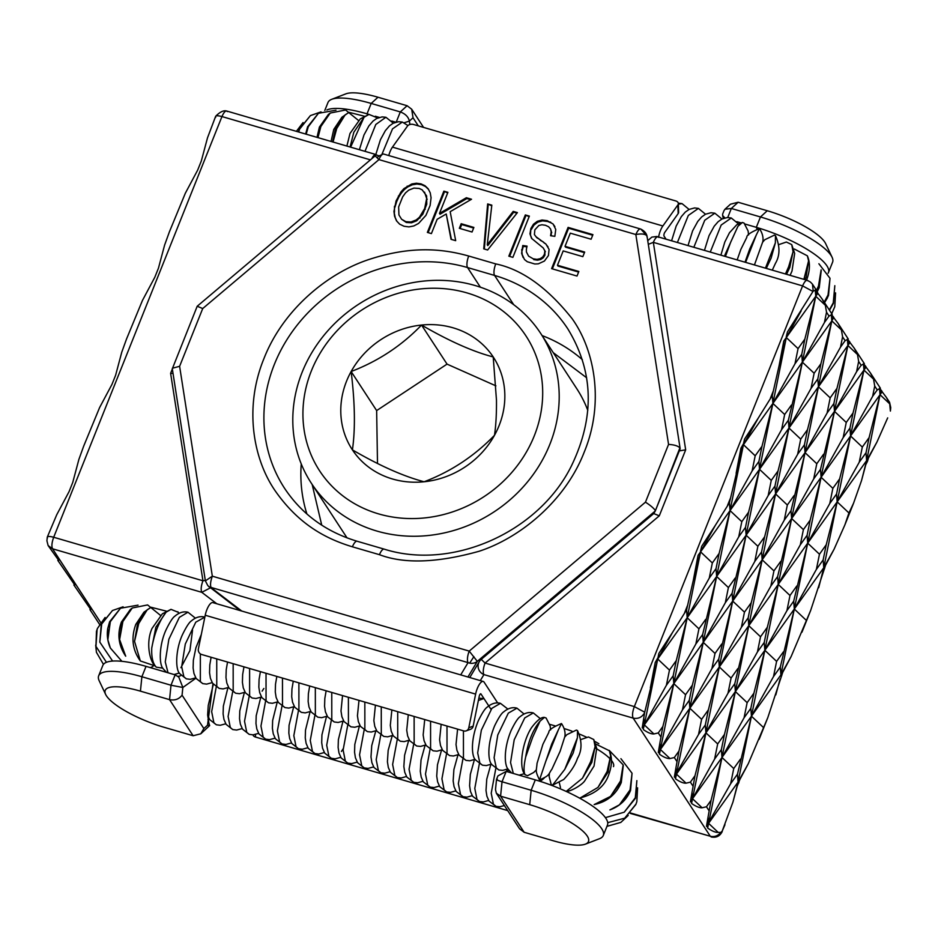 <?xml version="1.0" encoding="UTF-8"?>
<svg xmlns="http://www.w3.org/2000/svg" width="938" height="938" viewBox="0 0 938 938"><rect width="100%" height="100%" fill="white"/><g stroke="black" fill="none" stroke-linecap="round" stroke-linejoin="round"><path stroke-width="1.41" d="M241.746 611.037L211.167 587.716C210.053 585.371 210.429 581.525 212.328 576.19L179.615 366.301L202.714 308.555L197.203 306.245L375.153 155.86L378.952 159.612A9.204 3.095 -73.7 0 1 383.665 154.055L640.701 229.036C644.312 230.818 646.423 233.257 647.068 236.341M646.763 235.684L641.275 229.564C639.845 227.981 638.028 229.646 635.835 234.523L668.56 444.413C674.246 444.741 678.022 445.913 679.898 447.907L655.31 510.929L477.313 661.36L469.223 651.101A9.204 3.095 106.3 0 0 468.062 662.627L460.71 674.891M655.322 510.917L655.029 510.073C653.27 507.798 650.081 505.16 645.461 502.158L469.223 651.101L212.328 576.19L205.375 580.88L207.861 585.699L240.034 610.532M646.833 235.79L647.032 237.033L646.833 235.79C645.215 233.925 641.545 233.503 635.835 234.523L378.952 159.612L202.714 308.555M679.898 447.907L680.073 449.009M467.933 677.002L477.313 661.36A9.204 8.876 -149.1 0 1 468.062 662.627L208.893 586.789M312.178 484.5L321.734 525.163M352.407 546.807L379.456 554.686C404.161 564.066 437.366 562.917 479.072 551.274C519.488 538.142 565.086 501.584 584.245 452.069C604.564 402.883 594.68 350.144 572.11 318.65C547.475 287.649 522.02 269.405 495.756 263.906A9.204 3.095 106.3 0 0 494.596 275.444L467.558 267.553A153 138.437 146.9 0 0 299.609 322.109A153 138.437 146.9 0 0 284.589 488.335C301.825 514.212 326.014 531.858 357.132 541.249A9.204 3.095 -73.7 0 0 352.407 546.807C325.791 538.74 299.328 524.694 276.053 492.063C253.213 460.03 243.751 407.831 263.918 358.644C283.206 309.188 328.101 272.852 369.103 259.451C410.903 245.779 441.88 248.511 468.719 256.027A9.204 3.095 -73.7 0 0 467.558 267.553L480.373 287.192M592.933 234.641L568.088 227.395L551.591 268.643L577.011 276.053L578.852 271.469L557.465 265.243L563.199 250.915L582.838 256.649L584.679 252.064L565.028 246.331L570.304 233.163L591.104 239.225L592.933 234.641M592.699 235.239L568.627 228.215L568.088 227.395M565.028 246.331L565.567 247.151L584.433 252.662M557.465 265.243L558.004 266.064L578.605 272.067M568.627 228.215L552.365 268.866M526.359 249.391L527.05 246.131L522.771 245.522L521.622 253.319L524.483 259.533L527.285 261.737L534.789 263.988L538.318 263.836L544.415 261.045L548.437 255.558L549.07 249.402L545.869 244.009L536.055 236.763L534.402 234.57L534.848 229.833L538.846 225.483L541.894 224.768L545.47 225.272L548.624 226.75L550.547 228.954L551.204 231.944L550.571 235.719L554.839 236.329L555.753 229.447L553.092 224.006L547.171 220.653L542 220.031L537.31 221.309L533.464 224.241L530.861 228.532L529.958 233.832L531.541 238.346L543.278 247.995L544.861 250.927L544.415 254.315L542.75 256.942L540.194 258.677L536.935 259.357L533.171 258.794L528.61 256.144L526.417 252.005L526.359 249.391M528.61 256.144L533.171 258.794M536.935 259.357L537.474 260.166L533.71 259.615M540.194 258.677L540.722 259.498L537.474 260.166M542.75 256.942L543.278 257.762L540.722 259.498M544.415 254.315L544.955 255.136L543.278 257.762M544.861 250.927L544.955 255.136M543.278 247.995L545.4 251.747M529.958 233.832L531.94 238.768M530.861 228.532L530.486 234.652M533.464 224.241L534.003 225.061L531.389 229.353M537.31 221.309L537.849 222.13L534.003 225.061M542 220.031L542.539 220.852L537.849 222.13M547.171 220.653L547.71 221.474L542.539 220.852M550.512 222.036L551.04 222.857L547.71 221.474M553.092 224.006L551.04 222.857M554.897 226.621L553.631 224.827M551.204 231.944L551.227 235.813M550.547 228.954L551.743 232.765M534.402 234.57L536.055 236.763M539.69 239.46L536.595 237.572M543.501 242.051L540.229 240.28M545.869 244.009L544.04 242.872M548.038 246.917L546.408 244.83M521.622 253.319L523.099 257.469M521.68 249.602L522.149 254.139M522.771 245.522L523.31 246.342L522.22 250.423M526.898 246.858L523.31 246.342M400.972 191.95L396.106 200.884L393.948 211.402L394.57 216.256L396.504 220.84L399.647 224.17L404.02 226.246L408.945 226.902L413.787 225.964L418.571 223.432L425.922 215.377L430.108 205.528L431.081 197.766L430.225 192.806L428.162 188.761L425.031 185.747L421.01 183.86L416.39 183.215L411.794 183.965L403.915 188.644L400.972 191.95L401.511 192.771L398.908 196.851L398.369 196.03M403.915 188.644L404.454 189.464L401.511 192.771M407.186 186.123L407.725 186.943L404.454 189.464M411.794 183.965L412.321 184.786L407.725 186.943M416.39 183.215L416.929 184.036L412.321 184.786M421.01 183.86L421.549 184.68L416.929 184.036M425.031 185.747L425.571 186.556L421.549 184.68M428.467 189.359L425.571 186.556M394.57 216.256L396.844 221.204M393.948 211.402L395.109 217.077M394.464 206.278L394.488 212.223M396.106 200.884L396.645 201.705L394.992 207.099M398.908 196.851L396.645 201.705M447.907 192.349L443.862 191.164L427.365 232.413L431.41 233.597L437.131 219.304L446.23 213.993L451.026 239.319L455.68 240.667L450.181 211.683L471.533 199.243L466.362 197.73L439.488 213.407L447.907 192.349M447.672 192.947L443.862 191.164M439.488 213.407L440.028 214.227L466.901 198.551L470.77 199.677M466.362 197.73L466.901 198.551M451.436 239.436L446.23 213.993M444.401 191.985L428.138 232.636M491.817 205.152L487.654 203.945L483.738 248.851L487.619 249.989L517.401 212.609L513.203 211.39L487.268 244.771L491.817 205.152M491.747 205.797L487.654 203.945M487.268 244.771L487.807 245.592L513.731 212.211L516.967 213.149M489.46 241.711L489.999 242.532M491.77 238.674L492.309 239.495M513.203 211.39L513.731 212.211M488.194 204.765L484.325 249.027M473.878 227.43L461.168 223.725L459.339 228.309L472.049 232.014L473.878 227.43M473.643 228.028L461.707 224.545L461.168 223.725M461.707 224.545L460.112 228.532M529.372 216.103L525.327 214.931L508.83 256.168L512.875 257.352L529.372 216.103M529.138 216.701L525.327 214.931M525.866 215.752L509.604 256.402M401.581 219.246L406.365 222.482L411.536 222.798L416.73 220.77L422.804 214.251L426.767 204.179L426.614 195.936L422.194 189.863L419.216 188.456L413.939 188.092L408.769 190.121L405.533 192.876L402.648 196.886L398.638 206.935L398.931 214.966L401.581 219.246L405.837 221.661L411.008 221.978L416.191 219.949L419.438 217.241L424.668 208.506L426.673 198.504L424.539 192.161M426.614 195.936L426.075 195.116M427.2 199.313L426.673 198.504M426.767 204.179L426.227 203.358M425.207 209.326L424.668 208.506M422.804 214.251L422.264 213.43M419.978 218.062L419.438 217.241M416.73 220.77L416.191 219.949M411.536 222.798L411.008 221.978M406.365 222.482L405.837 221.661M197.203 306.245L172.311 368.798L205.375 580.88M480.315 680.613L483.914 674.598A9.204 3.095 -73.7 0 1 485.075 663.06L659.285 515.83L653.751 513.567L655.275 511.011M377.123 157.619A9.204 6.472 127.3 0 1 381.825 154.817M179.615 366.301L172.381 368.247M374.098 155.298L376.654 155.122A9.204 6.472 127.3 0 1 378.94 156.06A9.204 6.472 127.3 0 1 378.999 156.095L378.94 156.06M205.293 580.376L202.948 580.786C201.084 585.863 200.697 589.709 201.787 592.324L210.335 587.88M58.695 560.373L48.131 545.576L46.912 540.78L47.287 537.122L56.749 514.728L69.084 491.594L72.73 482.472L78.886 459.409L83.67 446.171L99.604 407.573L111.95 384.428L115.597 375.317L121.741 352.254L126.524 339.017L142.47 300.406L154.805 277.273L158.452 268.162L164.607 245.099L169.391 231.862L185.325 193.251L197.66 170.118L201.307 161.008L207.521 137.78L215.67 116.253C219.938 111.939 223.561 110.18 226.55 110.977L375.939 154.536A9.204 3.095 106.3 0 0 371.847 158.651M195.96 678.186L182.851 687.472L178.806 677.119L175.16 674.856L146.035 666.367A62.119 16.216 -158.2 0 0 102.817 665.441L98.666 675.817A62.119 16.216 -158.2 0 0 99.182 680.754L105.642 694.425A50.617 13.214 -158.2 0 0 163.998 727.255L193.122 735.744L200.791 733.797L203.851 728.556L182.066 695.187C179.006 699.185 174.843 700.674 169.555 699.642L140.43 691.154A50.617 13.214 -158.2 0 0 105.642 694.425M182.066 695.187L182.84 687.484L170.997 685.232L141.884 676.744A62.119 16.216 -158.2 0 0 98.666 675.817M208.881 723.116L209.655 725.59L207.521 725.215L212.949 683.814M200.791 733.797L209.655 725.59M326.87 109.992A62.119 16.216 21.8 0 1 367.039 113.826L369.009 114.401M409.894 124.508L409.378 121.108C408.405 116.875 405.38 113.826 400.303 111.927L407.104 105.724L377.991 97.235L371.19 103.438L400.303 111.927L396.258 122.046M375.317 116.242L379.304 117.402M391.779 121.037L395.742 122.186M324.783 110.473L327.972 102.523A62.119 16.216 21.8 0 1 331.735 99.311A62.119 16.216 21.8 0 1 371.19 103.438L367.039 113.826A32.22 10.834 -73.7 0 1 367.485 114.87M409.39 121.072L413.013 117.754L411.7 109.23L407.104 105.724M404.161 122.749L409.378 121.108M331.735 99.311L345.852 93.859A50.617 13.214 21.8 0 1 377.991 97.235M74.759 584.972L57.816 560.408M376.654 155.122A9.204 3.095 106.3 0 0 375.939 154.536M48.131 545.576L52.528 548.789C51.426 546.315 51.813 542.469 53.689 537.263C48.882 535.997 46.794 536.243 47.439 538.002M215.705 117.297C215.072 115.562 217.147 115.315 221.954 116.558C224.1 111.739 225.906 110.086 227.395 111.599M172.346 368.974L170.61 373.312L173.049 373.476M90.822 609.583L73.879 585.019M630.617 813.012L710.289 836.25L633.173 718.121L483.914 674.598A9.204 8.876 -149.1 0 1 481.264 659.367L485.075 663.06L634.334 706.595C632.447 711.801 632.06 715.647 633.173 718.121C638.203 719.106 642.002 717.324 644.594 712.763L642.225 727.829L643.362 728.674L644.324 724.886L643.831 718.485M658.863 653.411L657.726 659.004L672.569 632.364L658.863 653.411L644.324 724.886L653.915 733.95L658.265 732.93L662.861 726.493L659.895 743.095L660.387 749.497L669.99 758.561L674.328 757.541L678.924 751.104L675.958 767.706L676.45 774.108L686.053 783.171L690.391 782.151L694.999 775.703L692.021 792.317L692.525 798.719L691.564 803.42L692.525 798.719L702.116 807.782L706.455 806.762L711.063 800.313L708.084 816.928L708.589 823.33L718.18 832.393L720.783 832.452L722.225 831.045L732.953 802.06L738.054 782.058L751.444 716.175L780.908 674.903L794.31 609.02L823.763 567.736L834.07 549.258L844.821 525.034L848.925 512.957L837.165 501.853L866.63 460.581L876.924 442.103L887.688 417.879M657.655 658.218L655.216 662.521L657.726 659.004L644.594 712.763M744.842 223.994L756.309 227.336A62.119 16.216 21.8 0 1 828.442 272.559A62.119 16.216 21.8 0 1 828.113 273.216M723.972 210.733L724.957 209.244L731.335 208.471L760.46 216.959A62.119 16.216 21.8 0 1 832.076 257.247A62.119 16.216 21.8 0 1 832.592 262.183L828.442 272.559M736.858 221.673L740.821 222.822M724.957 209.244L730.468 204.203L738.136 202.256L767.261 210.745A50.617 13.214 21.8 0 1 825.616 243.575L832.076 257.247M722.647 214.063L722.623 215.541L724.886 217.897M732.953 802.06L737.221 786.138L739.871 779.501L748.348 763.567L767.812 717.593L782.738 672.347L791.121 656.588L810.667 610.427L825.592 565.18L834.07 549.258M825.592 565.18L823.763 567.736L837.165 501.853L859.231 462.235L866.02 452.737L866.63 460.581L867.462 461.379L868.447 458.025L866.63 460.581L865.797 464.662L867.462 461.379M824.608 568.534L823.763 567.736L822.943 571.817M818.675 587.739L823.763 567.736L823.154 559.892L826.237 544.732L837.165 501.853L850.567 435.971L862.315 447.074L869.104 437.577L866.02 452.737M806.059 620.112L794.31 609.02L816.377 569.401L823.154 559.892M791.109 656.577L780.908 674.903L780.299 667.047L794.31 609.02L807.7 543.137L819.46 554.229L826.237 544.732M782.738 672.347L780.908 674.903L781.741 675.688M780.076 678.983L775.808 694.906M763.204 727.267L751.444 716.175L773.522 676.556L780.299 667.047M748.348 763.567L738.054 782.058L737.444 774.213L751.444 716.175L764.845 650.292L794.31 609.02L793.7 601.164L807.7 543.137L837.165 501.853L836.555 494.009L839.639 478.849L850.567 435.971L821.102 477.254L843.168 437.624L849.957 428.127L850.567 435.971L880.02 394.699L869.104 437.577M739.871 779.501L708.589 823.33L721.979 757.447L751.444 716.175L750.834 708.331L753.918 693.159L764.845 650.292L786.912 610.673L793.7 601.164M738.886 782.843L738.054 782.058L737.221 786.138M848.925 512.957L853.533 503.272L861.53 480.584L866.63 460.581L880.02 394.699L879.527 388.297L880.981 390.009L880.02 394.699L889.623 403.762L890.737 407.538L890.467 410.41M861.53 480.584L865.797 464.662M497.926 775.89L496.519 779.419L495.487 789.655L496.366 793.255L519.558 828.77L524.154 832.276L553.268 840.765A50.617 13.214 -158.2 0 0 585.406 844.141L599.523 838.689A62.119 16.216 -158.2 0 0 603.298 835.477L607.449 825.1A62.119 16.216 -158.2 0 0 535.305 779.877L506.192 771.388L497.937 775.89M613.487 766.627A46.021 12.006 -158.2 0 0 611.435 760.39M610.404 759.194A46.021 12.006 -158.2 0 0 595.102 747.914M816.377 569.401L819.46 554.229M783.382 651.887L776.605 661.384L764.845 650.292L778.235 584.409L807.7 543.137L829.778 503.518L836.555 494.009M773.522 676.556L776.605 661.384M737.444 774.213L730.655 783.711L733.739 768.539L740.528 759.041M733.739 768.539L721.979 757.447L744.057 717.828L750.834 708.331M859.231 462.235L862.315 447.074M603.298 835.477A62.119 16.216 -158.2 0 0 531.154 790.265L502.029 781.776L500.587 796.186L529.712 804.675L531.154 790.265L535.305 779.877M496.366 793.255L500.587 796.186L524.154 832.276M497.246 779.161C495.639 779.431 497.234 780.299 502.029 781.776L506.192 771.388M585.406 844.141A50.617 13.214 -158.2 0 0 576.94 826.437A50.617 13.214 -158.2 0 0 529.712 804.675M786.912 610.673L789.995 595.501L796.784 586.004M789.995 595.501L778.235 584.409L800.313 544.79L807.09 535.281L807.7 543.137L834.492 411.36L846.252 422.463L853.041 412.966L849.957 428.127M753.918 693.159L747.14 702.656L735.38 691.564L764.845 650.292L764.236 642.448L767.319 627.276L778.235 584.409L791.637 518.526L803.397 529.618L810.174 520.121L821.102 477.254L820.492 469.399L834.492 411.36L805.039 452.644L827.105 413.025L833.882 403.516L834.492 411.36L863.957 370.088L850.567 435.971L872.633 396.352L874.72 386.069L873.559 379.151L863.957 370.088L853.041 412.966M744.057 717.828L747.14 702.656M724.453 734.431L717.676 743.94L705.915 732.836L735.38 691.564L724.453 734.431L721.369 749.603L721.979 757.447L735.38 691.564L757.447 651.945L764.236 642.448M839.639 478.849L832.862 488.346L821.102 477.254L791.637 518.526L813.703 478.908L820.492 469.399M829.778 503.518L832.862 488.346M807.09 535.281L810.174 520.121M800.313 544.79L803.397 529.618M757.447 651.945L760.53 636.773L767.319 627.276M760.53 636.773L748.782 625.681L778.235 584.409L777.625 576.553L791.637 518.526L818.428 386.761L830.189 397.853L836.966 388.355L833.882 403.516M727.994 693.217L731.077 678.057L719.317 666.953L705.915 732.836L727.994 693.217L734.771 683.72L735.38 691.564L748.782 625.681L770.848 586.062L777.625 576.553M721.369 749.603L714.592 759.1L717.676 743.94M843.168 437.624L846.252 422.463M734.771 683.72L748.782 625.681L762.172 559.798L791.637 518.526L791.027 510.671L805.039 452.644L804.429 444.788L807.512 429.627L818.428 386.761L831.83 320.878L833.776 317.384L832.78 316.176L831.83 320.878L831.326 314.464L832.78 316.176M780.709 561.393L773.932 570.89L762.172 559.798L784.25 520.18L791.027 510.671M770.848 586.062L773.932 570.89M731.077 678.057L737.854 668.548M708.389 709.82L701.612 719.329L689.852 708.225L676.45 774.108L705.915 732.836L705.306 724.992L708.389 709.82L719.317 666.953L748.782 625.681L748.172 617.837L751.256 602.665L762.172 559.798L775.574 493.916L787.334 505.007L794.111 495.51M813.703 478.908L816.787 463.735L823.576 454.238M816.787 463.735L805.039 452.644L775.574 493.916L797.64 454.297L804.429 444.788M751.256 602.665L744.467 612.162L732.707 601.07L719.317 666.953L718.707 659.109L711.919 668.606L689.852 708.225L719.317 666.953L741.383 627.334L748.172 617.837M784.25 520.18L787.334 505.007M718.707 659.109L732.707 601.07L762.172 559.798L761.562 551.954L764.646 536.782L775.574 493.916L788.975 428.033L818.428 386.761L817.819 378.905L811.042 388.414L814.125 373.242L820.902 363.745L817.819 378.905M741.383 627.334L744.467 612.162M705.306 724.992L698.529 734.489L701.612 719.329M827.105 413.025L830.189 397.853M721.791 643.937L715.002 653.446L703.254 642.342L732.707 601.07L754.785 561.452L761.562 551.954M754.785 561.452L757.869 546.279L764.646 536.782M757.869 546.279L746.109 535.188L775.574 493.916L774.964 486.072L778.048 470.899L788.975 428.033L811.042 388.414M692.326 685.209L685.549 694.718L673.789 683.614L703.254 642.342L692.326 685.209L689.242 700.381L689.852 708.225L703.254 642.342L725.32 602.724L732.097 593.226L732.707 601.07L746.109 535.188L768.175 495.569L774.964 486.072M711.919 668.606L715.002 653.446M797.64 454.297L800.724 439.125L807.512 429.627M800.724 439.125L788.975 428.033L802.365 362.15L814.125 373.242M732.097 593.226L746.109 535.188L759.51 469.305L771.259 480.397L778.048 470.899M768.175 495.569L771.259 480.397M725.32 602.724L728.404 587.563L735.181 578.054M728.404 587.563L716.644 576.46L746.109 535.188L745.499 527.344L748.583 512.171L759.51 469.305L788.975 428.033L788.366 420.189L802.365 362.15L831.83 320.878L820.902 363.745M695.855 643.996L698.939 628.835L687.191 617.732L673.789 683.614L695.855 643.996L702.644 634.498L703.254 642.342L716.644 576.46L738.722 536.841L745.499 527.344M689.242 700.381L682.465 709.878L685.549 694.718M702.644 634.498L716.644 576.46L730.045 510.577L759.51 469.305L781.577 429.686L788.366 420.189M748.583 512.171L741.806 521.68L730.045 510.577L752.112 470.958L758.901 461.461L759.51 469.305L772.9 403.422L802.365 362.15L824.432 322.531L826.53 312.237L825.358 305.319L815.767 296.267L815.263 289.854L816.717 291.566L802.365 362.15L801.755 354.294L794.978 363.803L772.9 403.422L786.302 337.539L798.062 348.631L804.839 339.134L815.767 296.267L817.866 293.324L783.793 341.045L786.302 337.539L778.997 366.195L783.793 341.045M738.722 536.841L741.806 521.68M698.939 628.835L705.728 619.326M682.465 709.878L660.387 749.497L673.789 683.614L673.179 675.77L676.263 660.61L687.191 617.732L716.644 576.46L716.034 568.616L719.118 553.443L730.045 510.577L743.447 444.694L755.196 455.786L761.984 446.289L772.9 403.422L772.291 395.578L778.997 366.172M791.449 405.017L784.66 414.514L772.9 403.422L743.447 444.694L758.279 418.055L772.291 395.578M781.577 429.686L784.66 414.514M673.179 675.77L666.39 685.268L669.474 670.107L657.726 659.004L687.191 617.732L709.257 578.113L716.034 568.616M758.901 461.461L761.984 446.289M752.112 470.958L755.196 455.786M719.118 553.443L712.341 562.952L700.58 551.849L730.045 510.577L729.436 502.733L744.584 439.09L743.447 444.694L740.938 448.2L736.131 473.338M709.257 578.113L712.341 562.952M868.447 458.025L876.924 442.103M857.496 354.541L854.26 348.197L849.992 342.534L847.893 345.477L834.492 411.36L856.57 371.741L858.657 361.458L857.496 354.541L847.893 345.477L836.966 388.355M849.992 342.534L818.428 386.761L840.507 347.142L842.594 336.848L841.421 329.93L831.83 320.878L833.776 317.384M672.569 632.364L686.581 609.888L687.191 617.732L700.58 551.849L715.424 525.21L729.436 502.733M714.592 759.1L692.525 798.719L721.979 757.447L711.063 800.313M730.655 783.711L706.49 826.272L707.627 827.105L708.589 823.33L707.627 828.031C712.012 831.103 715.53 832.557 718.18 832.393M724.957 824.748L722.225 831.045M720.783 832.452C717.969 835.922 714.463 837.188 710.289 836.25L630.289 813.387M555.132 725.906L549.738 724.335M598.843 743.717A46.021 12.006 -158.2 0 0 594.715 741.36M586.649 737.268A46.021 12.006 -158.2 0 0 579.45 734.091M572.063 731.206A46.021 12.006 -158.2 0 0 564.184 728.568M678.924 751.104L689.852 708.225L658.288 752.44L659.426 753.273L660.387 749.497L659.437 754.199C663.811 757.283 667.328 758.725 669.99 758.561M698.529 734.489L674.352 777.051L675.489 777.883L676.45 774.108L675.501 778.81C679.874 781.882 683.392 783.336 686.053 783.171M694.999 775.703L705.915 732.836L692.525 798.719L690.415 801.662L691.564 802.494M825.358 305.319L822.134 298.988L832.205 314.418L829.04 316.083L824.432 322.531M822.134 298.988L817.866 293.324M698.071 555.366L693.276 580.493L700.58 551.849L698.071 555.366L700.58 551.849L701.718 546.244L700.522 551.052M686.581 609.888L693.276 580.493M804.839 339.134L801.755 354.294M798.062 348.631L794.978 363.803M758.279 418.055L744.584 439.09M743.377 443.897L740.938 448.2M715.424 525.21L701.718 546.244M481.276 659.32L653.751 513.543M808.04 280.919C806.539 279.407 804.722 281.072 802.6 285.891L812.976 291.472L787.439 331.935L786.243 336.742M787.439 331.935L786.302 337.539L801.146 310.888M691.564 803.42C695.937 806.492 699.455 807.946 702.116 807.782M708.084 816.928L706.49 826.272M707.627 827.105L707.627 828.031M655.216 662.521L650.374 687.835M644.711 712.177L634.334 706.595L802.6 285.891L653.34 242.367C655.404 237.595 657.221 235.942 658.781 237.396M659.285 515.83L685.678 449.841L679.335 450.885M647.736 240.667L651.863 237.103L656.799 236.493L807.407 280.38M643.362 728.674L644.324 724.886L666.39 685.268M643.374 729.588C647.748 732.672 651.265 734.126 653.915 733.95M669.474 670.107L676.263 660.61M662.861 726.493L673.789 683.614L642.225 727.829M659.895 743.095L658.288 752.44M659.426 753.273L659.437 754.199M675.958 767.706L674.352 777.051M675.489 777.883L675.501 778.81M692.021 792.317L690.415 801.662M889.623 403.762L886.387 397.419L882.13 391.756L880.02 394.699L881.966 391.216L880.981 390.009M873.559 379.151L870.323 372.808L880.407 388.25L877.229 389.915L872.633 396.352M870.323 372.808L866.055 367.145L863.957 370.088L863.464 363.686L864.918 365.398L863.957 370.088L865.903 366.606L864.918 365.398M854.26 348.197L864.344 363.639L861.166 365.304L856.57 371.741M848.855 340.787L847.893 345.477L847.401 339.075L849.84 341.995M841.421 329.93L838.197 323.587L848.28 339.028L845.103 340.693L840.507 347.142M838.197 323.587L833.929 317.935M817.713 292.773L816.717 291.566M812.449 284.144L816.142 289.807L813.234 291.132L812.449 284.144L810.455 282.092M648.31 244.326L653.34 242.367L685.678 449.841M393.303 123.171L385.893 117.262L375.798 124.473L364.988 151.346M407.948 125.54L402.332 122.057L392.518 128.858L381.719 154.852M689.09 209.432L682.067 203.64L678.373 204.167M705.517 214.216L698.411 208.4L688.316 215.459L677.412 242.461M721.943 219.011L714.838 213.196L704.743 220.254L693.85 247.245M738.382 223.807L731.277 217.991L721.181 225.038L710.277 252.041M296.385 131.343L303.056 122.538M298.647 132L299.656 129.092L310.408 115.597L299.234 129.327L298.331 131.906M306.187 134.193L308.285 126.736L318.439 113.287L307.582 126.829L305.647 134.04M321.031 111.868L310.408 115.597M317.982 137.64L320.855 126.548L330.223 113.052L328.335 114.506L319.905 126.501L317.419 137.476M336.003 110.203L318.439 113.287M333.049 142.025L336.73 128.553L345.137 114.87L335.581 128.354L332.556 141.896M358.492 120.463L345.559 109.981L330.223 113.052M350.085 146.996L353.802 132.305L364.05 117.25L368.962 114.413L376.208 117.356M364.354 116.218L349.053 112.337L345.137 114.87M364.05 117.25L351.164 145.976M831.748 313.714L834.797 306.691L831.701 313.644M835.57 292.891L834.797 306.691M829.509 310.279L833.448 303.302L834.82 285.68L833.261 302.822L829.309 309.974M827.551 297.698L824.549 302.681L828.512 295.54L830.013 278.305L828.02 294.978L824.197 302.153M816.787 291.648L819.237 286.676L821.113 269.886L818.475 286.055L816.435 290.452M830.013 278.305L818.886 263.754M805.003 279.665L806.105 277.144L808.579 260.87L803.889 279.336M786.536 274.283L789.796 267.447L793.067 251.701L788.612 266.814L785.458 273.966M808.579 260.87L807.36 255.816L794.298 249.004M766.299 268.374L771.13 258.079L775.363 242.86L765.443 268.127M793.067 251.701L791.719 244.595L786.419 242.039M745.616 262.347L756.368 234.805L749.72 248.992L745.018 262.171M775.363 242.86L775.468 235.626L774.342 235.145L764.81 239.718L762.711 242.133M748.559 234.969L748.125 231.029L744.045 223.056L742.38 222.47L737.948 226.293L724.898 254.96M737.948 226.293L730.667 242.215L725.449 256.461M756.368 234.805L759.452 228.626C764.435 236.024 762.758 241.687 762.77 241.758L754.445 264.926M216.244 686.991L211.66 711.672L213.887 722.752L216.326 724.781L220.219 725.273L225.741 723.784M232.671 691.787L228.098 716.468L230.314 727.548L232.753 729.565L236.646 730.057L242.168 728.568M249.109 696.582L244.525 721.263L246.753 732.332L249.18 734.36L253.084 734.853L258.607 733.364M265.536 701.366L260.963 726.059L263.179 737.127L265.618 739.156L269.511 739.648L275.033 738.159M281.975 706.162L277.39 730.843L279.618 741.923L282.045 743.94L285.938 744.432L291.472 742.943M298.401 710.957L293.829 735.638L296.045 746.707L298.483 748.735L302.376 749.228L307.899 747.738M314.84 715.753L310.255 740.434L312.483 751.502L314.91 753.531L318.803 754.023L324.337 752.534M331.266 720.536L326.694 745.218L328.91 756.298L331.349 758.314L335.241 758.819L340.764 757.318M341.42 751.467L343.144 748.794M347.705 725.332L343.12 750.013L345.336 761.093L347.775 763.11L351.668 763.602L357.202 762.113M364.132 730.127L359.559 754.809L361.775 765.877L364.214 767.905L368.106 768.398L373.629 766.909M168.031 672.78L165.252 661.9L168.863 639.27L179.334 617.38L187.94 612.209C183.52 611.201 179.228 612.479 175.031 616.055C172.897 617.345 169.884 621.964 166.026 629.902C159.061 644.91 158.803 664.538 163.259 668.864L166.542 672.347M380.746 735.04L376.197 759.674L378.413 770.731L380.945 772.783L384.85 773.17L390.067 771.704M397.184 739.824L392.623 764.47L394.851 775.527L397.372 777.579L401.276 777.965L406.494 776.488M195.339 618.107L187.94 612.209M413.611 744.62L409.062 769.266L411.278 780.322L413.81 782.362L417.715 782.761L422.932 781.284M204.836 617.134L195.772 622.175L185.29 644.054L181.679 666.695L183.895 676.814L186.334 678.842L179.697 673.66C175.242 669.322 175.488 649.706 182.453 634.686C186.322 626.748 189.324 622.14 191.469 620.85C195.655 617.274 199.958 615.985 204.367 616.993M430.05 749.415L425.489 774.061L427.716 785.106L430.237 787.158L434.142 787.545L439.359 786.079M200.357 653.88L200.333 681.609L202.76 683.626L196.124 678.455L193.955 673.461L193.111 667.985L193.357 660.188L195.925 647.701L201.307 634.487M446.476 754.211L441.927 778.845L444.143 789.902L446.676 791.953L450.58 792.34L455.798 790.863M216.737 658.898L216.76 686.393L219.199 688.422L212.563 683.239L210.393 678.244L209.549 672.78L209.784 664.983L211.097 657.257M462.915 758.994L458.354 783.64L460.581 794.697L463.102 796.749L467.007 797.136L472.224 795.659M233.163 663.694L233.187 691.189L235.626 693.217L228.989 688.035L226.82 683.04L225.976 677.576L226.222 669.767L227.535 662.052M479.341 763.79L474.792 788.436L477.008 799.481L479.541 801.533L483.445 801.931L488.663 800.454M249.602 668.489L249.625 695.984L252.064 698.001L245.428 692.83L243.259 687.835L242.414 682.36L242.649 674.563L243.962 666.848M495.78 768.585L491.219 793.22L493.447 804.276L496.061 806.352L499.872 806.715L504.41 805.566M266.029 673.273L266.052 700.78L268.491 702.797L261.854 697.614L259.685 692.619L258.841 687.155L259.087 679.358L260.401 671.631M282.467 678.068L282.49 705.564L284.929 707.592L278.293 702.41L276.124 697.415L275.28 691.951L275.514 684.142L276.827 676.427M298.894 682.864L298.917 710.359L301.356 712.376L294.72 707.205L292.55 702.21L291.706 696.735L291.953 688.938L293.266 681.223M315.332 687.648L315.356 715.155L317.794 717.171L311.158 711.989L308.989 706.994L308.145 701.53L308.379 693.733L309.692 686.006M331.759 692.443L331.782 719.938L334.221 721.967L327.585 716.784L325.416 711.79L324.571 706.326L324.818 698.529L326.131 690.802M348.397 697.297L348.432 724.793L350.953 726.844L344.023 721.58L341.901 716.749L340.998 710.992L342.558 695.597M364.835 702.093L364.859 729.588L367.391 731.64L360.45 726.375L358.328 721.545L357.437 715.788L358.996 700.381M381.262 706.877L381.297 734.384L383.818 736.436L376.888 731.159L374.766 726.34L373.863 720.583L375.423 705.177M397.7 711.672L397.724 739.167L400.256 741.219L393.315 735.955L391.193 731.136L390.302 725.379L391.861 709.972M414.127 716.468L414.15 743.963L416.683 746.015L409.754 740.75L407.631 735.92L406.729 730.163L408.288 714.768M430.565 721.252L430.589 748.759L433.122 750.81L426.18 745.534L424.058 740.715L423.155 734.958L424.726 719.552M446.992 726.047L447.016 753.542L449.548 755.594L442.619 750.33L440.497 745.511L439.594 739.754L441.153 724.347M478.849 698.212L483.938 698.517L478.38 700.475M463.431 730.843L463.454 758.338L465.987 760.39L459.045 755.125L456.923 750.294L456.02 744.538L457.592 729.143M507.177 708.542L500.446 703.336L491.887 708.331L481.346 730.163L477.677 752.944L479.881 763.133L482.413 765.185L475.472 759.909C471.474 756.122 470.536 739.59 478.216 720.994C482.109 712.997 485.134 708.366 487.291 707.076C491.664 703.406 496.05 702.163 500.446 703.336M516.979 708.155L508.326 713.115L497.773 734.958L494.103 757.74L496.319 767.929L498.852 769.981L491.911 764.705C487.901 760.906 486.963 744.373 494.643 725.789C498.547 717.793 501.56 713.15 503.718 711.86C508.091 708.202 512.488 706.959 516.885 708.131M540.417 718.743L533.312 712.927L524.752 717.91L514.212 739.754L510.542 762.535L513.321 773.475M95.688 645.11L96.426 652.32L103.438 664.362M105.091 617.474L97.446 628.448L96.462 631.309L95.946 646.352L106.451 662.287M97.118 629.328L95.946 646.352M99.815 642.12L101.691 624.04L112.454 610.532L101.269 624.262L99.815 642.12L112.595 661.056M107.847 639.81L110.321 621.671L120.486 608.234L109.617 621.765L107.764 628.425L107.847 639.81L110.356 648.017L121.893 661.313M123.077 606.804L112.454 610.532M121.952 621.437L119.618 639.575L125.704 656.19C118.446 645.426 117.027 634.041 121.436 622.023L130.37 609.454L121.952 621.437M119.618 639.575L122.901 621.495L132.258 607.988L130.37 609.454M138.05 605.139L120.486 608.234M134.544 641.393L138.765 623.489L147.172 609.817L137.628 623.289L134.544 641.393L140.337 660.95L153.187 665.288M160.527 615.398L147.606 604.928L132.258 607.988M170.997 609.348L162.333 613.827L152.05 628.401C145.46 642.87 149.787 662.24 155.802 666.66L156.306 667.164C152.882 663.729 151.37 657.362 151.745 648.041L155.849 627.252L166.085 612.186L170.997 609.348L178.243 612.303M156.306 667.164L162.837 668.173M166.401 611.154L151.1 607.273L147.172 609.817M166.085 612.186C159.331 620.897 154.547 632.845 151.745 648.041M192.548 630.078L189.898 650.691L180.917 667.68M195.749 677.846L190.226 679.335L186.334 678.842M212.187 682.63L206.653 684.119L202.76 683.626M228.614 687.425L223.092 688.914L219.199 688.422M245.053 692.221L239.518 693.71L235.626 693.217M263.859 688.469L262.136 691.154M261.479 697.004L255.957 698.505L252.064 698.001M294.344 706.595L288.822 708.084L284.929 707.592M310.783 711.391L305.249 712.88L301.356 712.376M327.21 716.175L321.687 717.664L317.794 717.171M343.648 720.97L338.114 722.459L334.221 721.967M360.075 725.766L354.857 727.231L350.953 726.844M376.501 730.55L371.296 732.027L367.391 731.64M392.94 735.345L387.722 736.822L383.818 736.436M606.945 826.355L620.839 822.403L628.202 815.474M409.367 740.141L404.149 741.618L400.256 741.219M607.707 822.673L624.72 818.171L635.847 804.487L636.843 801.627L635.964 804.124L624.72 818.171M425.805 744.924L420.587 746.402L416.683 746.015M637.606 787.826L636.843 801.627M605.385 817.631L624.227 812.202L635.495 798.238L636.867 780.615L635.296 797.757L624.227 812.202M442.232 749.72L437.014 751.197L433.122 750.81M629.586 792.633C625.447 800.864 618.881 806.621 609.888 809.916L619.42 804.827L629.586 792.633L630.547 790.476L632.048 773.24L630.055 789.913L619.42 804.827M458.67 754.515L453.453 755.993L449.548 755.594M623.266 765.49L621.273 782.55C616.055 794.533 607.027 801.873 594.164 804.581L610.509 796.409L621.273 781.612L623.149 764.833L620.51 780.991L610.509 796.409M632.048 773.24L620.921 758.69M475.097 759.311L469.879 760.777L465.987 760.39M610.615 755.805L609.395 750.752C612.303 757.435 612.127 765.279 608.879 774.284C605.08 785.997 595.56 793.865 580.305 797.898L597.987 787.392L608.141 772.08L610.615 755.805L607.144 771.435L597.987 787.392M623.149 764.833L609.254 750.423M491.535 764.095L486.318 765.572L482.413 765.185M595.102 746.636L593.766 739.531L596.709 748.348L594.035 766.053L584.714 780.885C581.853 785.118 570.281 791.778 566.353 791.285L582.475 778.223L591.831 762.383L595.102 746.636L590.647 761.75L582.475 778.223M609.395 750.752L595.759 744.045M507.962 768.89L502.745 770.368L498.852 769.981M551.227 784.578L552.494 785.212L564.77 769.383L573.177 753.026L577.398 737.796L564.77 769.383M593.766 739.531L588.454 736.975L580.88 739.543M558.415 729.741L561.499 723.561C566.47 730.972 564.793 736.623 564.805 736.705L560.103 751.326L551.896 769.23C548.085 774.354 550.454 775.21 539.514 779.912L545.775 761.328L558.415 729.741L551.767 743.928L545.775 761.328M577.398 737.796L577.503 730.561L576.378 730.081L566.845 734.665L564.746 737.069M550.594 729.905L550.16 725.965L546.08 717.992L544.427 717.406L539.995 721.228C532.854 729.823 528.071 741.782 525.655 757.083C523.721 765.947 523.521 771.822 525.057 774.694L527.531 775.714L533.687 772.49L536.395 769.793M539.995 721.228L532.714 737.151L525.655 757.083M388.778 155.544A11.502 3.869 -73.7 0 1 392.459 147.125L662.861 225.976A11.502 3.869 106.3 0 0 658.605 236.974M662.861 225.976L677.904 204.894A4.596 3.002 178.3 0 0 678.35 203.546A4.596 3.002 178.3 0 0 675.712 200.931L413.623 124.508A4.596 3.002 178.3 0 0 407.502 126.044L392.459 147.125M677.904 204.894L678.162 213.606L664.819 232.307A2.298 0.774 -73.7 0 0 664.045 236.106L666.027 239.131M678.162 213.606A4.596 3.002 -1.7 0 0 678.608 212.258L678.35 203.546M483.222 681.457L212.82 602.606A11.502 3.869 106.3 0 0 205.223 615.246L198.375 648.897A4.596 4.209 69.9 0 0 201.647 654.501L463.735 730.925A4.596 4.209 69.9 0 0 468.789 727.747L475.625 694.108A11.502 3.869 -73.7 0 1 483.222 681.457A11.502 3.869 -73.7 0 1 484.125 682.196L497.632 702.879M491.055 709.421L480.936 693.921A2.298 0.774 -73.7 0 0 480.748 693.78A2.298 0.774 -73.7 0 0 479.236 696.301L473.162 726.153A4.596 4.209 69.9 0 1 470.583 729.26L466.209 730.854M252.967 734.853A4.596 3.002 -1.7 0 0 255.546 737.069L507.693 810.596M587.798 410.352A136.971 123.933 -33.1 0 0 576.823 388.766L540.698 333.424A136.971 123.933 146.9 0 1 559.189 394.628A136.971 123.933 146.9 0 1 462.117 527.789A136.971 123.933 146.9 0 1 311.299 483.164A136.971 123.933 146.9 0 1 292.808 421.959A136.971 123.933 146.9 0 1 389.88 288.798A136.971 123.933 146.9 0 1 540.698 333.424M542.68 391.111A123.277 111.54 -33.1 0 0 420.939 288.892A123.277 111.54 -33.1 0 0 302.939 415.71A123.277 111.54 -33.1 0 0 424.68 517.917A123.277 111.54 -33.1 0 0 542.68 391.111M504.832 394.992A84.35 76.318 -33.1 0 0 493.212 356.944A84.35 76.318 -33.1 0 0 421.537 325.052A84.35 76.318 -33.1 0 0 351.14 371.518A84.35 76.318 -33.1 0 0 352.418 449.877A84.35 76.318 -33.1 0 0 424.093 481.769A84.35 76.318 -33.1 0 0 494.49 435.302A84.35 76.318 -33.1 0 0 504.832 394.992M496.472 400.151L493.212 356.944C472.951 351.656 449.068 341.022 421.537 325.052C401.699 345.653 378.237 361.153 351.14 371.518C354.986 402.883 355.42 429.006 352.418 449.877C379.527 465.67 403.422 476.293 424.093 481.769C450.779 471.662 474.241 456.173 494.49 435.302C495.932 425.547 496.601 413.834 496.472 400.151M495.909 385.858L447.039 364.12L376.642 410.586L377.498 463.501M447.039 364.12L421.537 325.052M376.642 410.586L351.14 371.518M469.668 663.131L473.901 656.612M306.902 513.989A153 138.437 146.9 0 1 301.25 463.923M553.256 352.665L586.637 377.768M542.105 335.581A153 138.437 146.9 0 1 582.381 359.7M379.456 554.686A9.204 3.095 106.3 0 1 384.17 549.129C452.034 570.726 538.787 532.362 571.523 465.705C594.962 417.023 593.742 371.436 567.865 328.945A153 138.437 146.9 0 0 494.596 275.444L513.672 304.651M495.756 263.906L468.719 256.027M668.56 444.413L645.461 502.158M680.015 449.138L655.334 510.858M100.647 622.504L52.54 548.789L201.799 592.324L216.795 603.755M154.43 665.019A32.22 10.834 -73.7 0 1 150.35 667.622M140.43 691.154L141.884 676.744L146.035 666.367M181.057 675.419A32.22 10.834 -73.7 0 1 177.892 676.298M175.16 674.856L170.997 685.232L169.555 699.642L193.122 735.744M207.521 725.215L203.851 728.556M413.013 117.754L418.313 125.868M170.61 373.312L202.948 580.786L53.689 537.263L221.954 116.558L370.416 159.859M757.025 229.165A32.22 10.834 106.3 0 0 756.309 227.336L760.46 216.959L767.261 210.745M727.724 217.51L731.335 208.471L738.136 202.256M539.538 781.166A32.22 10.834 106.3 0 0 544.274 777.977M829.04 316.083L826.53 312.237M687.425 605.702L684.705 612.514M773.147 391.392L770.426 398.193M730.292 498.547L727.56 505.348M706.455 806.762L708.964 810.608M658.265 732.93L660.774 736.776M674.328 757.541L676.837 761.386M690.391 782.151L692.901 785.997M890.397 411.09L889.564 402.273L890.737 407.538M877.229 389.915L874.72 386.069M861.166 365.304L858.657 361.458M845.103 340.693L842.594 336.848M475.625 694.108L205.223 615.246M473.162 726.153L468.789 727.747M255.464 734.524L255.546 737.069M647.068 236.399L680.132 448.481M384.17 549.129L357.132 541.249M208.893 723.104L207.638 715.026L208.248 705.446L213.348 684.33M423.566 127.404L411.7 109.23M99.51 624.274L89.942 609.63M469.774 677.541L479.318 661.618M722.623 215.541L723.292 218.413M722.635 214.087L724.03 210.581M507.247 771.693L508.771 770.121M853.533 503.272L844.821 525.034M810.667 610.427L801.967 632.189M767.812 717.593L759.112 739.355M722.237 831.537C719.95 836.168 716.245 837.974 711.11 836.954M889.552 402.273L886.387 397.419M807.419 280.368L810.467 282.092M402.332 122.057L398.521 121.694L393.104 123.277L389.434 125.903L385.354 130.663L380.418 139.75L375.821 154.5M681.985 203.605L678.291 203.136M698.411 208.4L694.566 207.931L689.102 209.42L685.244 212.129L681.351 216.608L676.181 226.058L671.596 240.761M714.838 213.196L711.004 212.727L705.528 214.216L701.683 216.924L697.79 221.403L692.607 230.854L688.035 245.557M731.277 217.979L727.431 217.522L721.967 219L718.109 221.72L714.217 226.199L709.046 235.637L704.461 250.34M316.997 137.347L319.401 127.087L328.335 114.506M331.044 141.45L333.764 129.409L341.924 117.227L349.053 112.337M368.951 114.413L360.298 118.892L350.003 133.466L346.884 146.07M375.798 116.793L376.865 118.376M385.893 117.273L382.083 116.898L376.677 118.481L372.996 121.119L368.915 125.88L363.979 134.966L359.383 149.717M817.104 292.023L819.237 287.603L821.231 270.554M806.528 280.11L806.844 279.348C810.092 270.343 810.256 262.499 807.36 255.816M790.077 275.315L791.989 271.117L794.674 253.412L791.719 244.595M772.302 270.132L775.456 263.32C780.111 255.359 780.123 246.131 775.468 235.626M778.833 244.607L786.407 242.027M742.38 222.47L736.729 224.78L729.471 232.753L724.804 242.039L720.9 255.136M759.417 228.614C750.775 232.19 746.566 235.098 746.8 237.349L740.856 249.379L737.174 259.885M209.303 718.989L207.966 719.587M207.638 715.026L209.678 719.598L216.326 724.769M227.911 687.765L223.35 706.126L223.103 713.924L223.948 719.387L226.117 724.382L232.753 729.565M244.349 692.549L239.776 710.922L239.53 718.719L240.374 724.183L242.543 729.178L249.191 734.36M260.776 697.344L256.203 715.706L255.968 723.515L256.813 728.978L258.982 733.973L265.618 739.144M277.214 702.14L272.641 720.501L272.395 728.298L273.239 733.774L275.409 738.769L282.045 743.94M293.641 706.924L289.068 725.297L288.834 733.094L289.678 738.558L291.847 743.553L298.483 748.735M310.079 711.719L305.507 730.081L305.26 737.889L306.105 743.353L308.274 748.348L314.91 753.531M326.506 716.515L321.933 734.876L321.699 742.673L322.543 748.149L324.712 753.144L331.349 758.314M342.945 721.31L338.372 739.672L338.126 747.469L338.97 752.933L341.139 757.927L347.775 763.11M359.371 726.094L354.799 744.455L354.564 752.264L355.408 757.728L357.577 762.723L364.214 767.905M375.81 730.89L371.741 745.616L370.991 756.931L371.882 762.688L374.004 767.519L380.945 772.783M392.236 735.685L388.168 750.4L387.417 761.726L388.32 767.483L390.443 772.302L397.372 777.579M408.675 740.469L404.606 755.196L403.856 766.522L404.747 772.279L406.869 777.098L413.81 782.374M425.102 745.264L421.033 759.991L420.283 771.317L421.185 777.063L423.308 781.893L430.237 787.158M441.54 750.06L437.471 764.787L436.721 776.101L437.612 781.858L439.734 786.689L446.676 791.953M457.967 754.856L453.898 769.57L453.148 780.897L454.051 786.654L456.173 791.473L463.102 796.749M474.405 759.639L470.337 774.366L469.586 785.692L470.477 791.449L472.6 796.268L479.541 801.533M490.832 764.435L486.763 779.161L486.013 790.476L486.916 796.233L489.038 801.064L495.968 806.328M523.99 713.947L516.979 708.167M533.312 712.927C528.915 711.754 524.53 712.997 520.156 716.655C517.999 717.945 514.974 722.588 511.081 730.573C503.401 749.169 504.339 765.701 508.337 769.5L511.62 772.971M107.764 628.425C106.686 635.108 107.553 641.651 110.356 648.017M140.337 660.95C132.434 650.022 130.921 637.817 135.811 624.345L143.96 612.162L151.1 607.273M177.833 611.728L178.912 613.311M179.322 673.05L174.034 674.528M277.918 701.8L272.383 703.289L268.585 702.832M507.27 769.23L506.438 771.458M560.478 787.545L559.306 782.738M552.494 785.212L563.703 779.501C570.75 771.951 575.346 764.869 577.491 758.267C582.158 750.306 582.158 741.067 577.503 730.561M551.216 784.578L549.129 776.418L549.398 773.217M524.401 773.686L519.113 775.163M544.427 717.406C541.273 716.995 536.97 720.419 531.506 727.689C522.536 741.466 518.456 766.78 524.776 774.296L525.198 774.917M561.463 723.55C552.822 727.126 548.613 730.034 548.836 732.285L542.903 744.315L537.04 763.403C536.395 772.091 534.906 769.934 539.467 779.9M311.299 483.164L347.025 537.873"/></g></svg>
